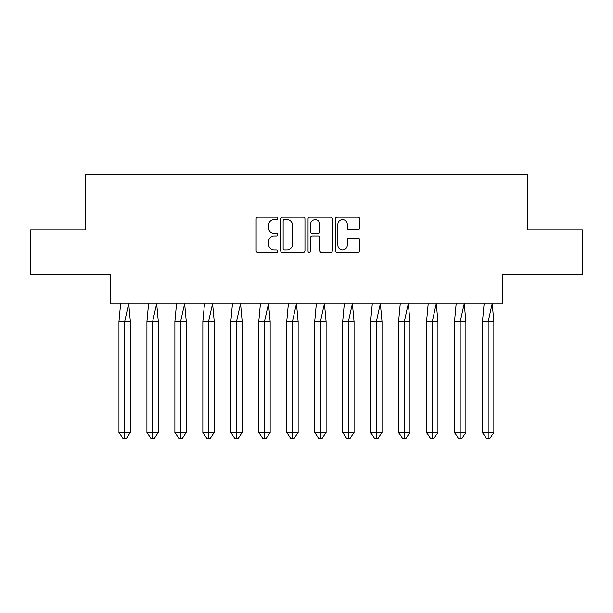 <?xml version="1.0" encoding="UTF-8"?>
<svg xmlns="http://www.w3.org/2000/svg" width="613" height="613" viewBox="0 0 613 613"><rect width="100%" height="100%" fill="white"/><g stroke="black" fill="none" stroke-linecap="round" stroke-linejoin="round"><path stroke-width="0.92" d="M277.819 218.443A1.234 1.234 0 0 0 276.593 217.209L257.897 217.209A1.762 1.762 0 0 0 256.142 218.971L256.142 250.64A1.762 1.762 0 0 0 257.897 252.395L276.593 252.395A1.234 1.234 0 0 0 277.819 251.169A1.234 1.234 0 0 0 276.593 249.935L274.172 249.935A5.632 5.632 0 0 1 268.54 244.303L268.54 241.668A5.632 5.632 0 0 1 274.172 236.036L276.593 236.036A1.234 1.234 0 0 0 277.819 234.802A1.234 1.234 0 0 0 276.593 233.576L274.172 233.576A5.632 5.632 0 0 1 268.54 227.944L268.54 225.3A5.632 5.632 0 0 1 274.172 219.676L276.593 219.676A1.234 1.234 0 0 0 277.819 218.443M30.65 229.783L30.65 274.593L110.409 274.593L110.409 303.81L502.591 303.81L502.591 274.593L582.35 274.593L582.35 229.783L527.678 229.783L527.678 174.759L85.322 174.759L85.322 229.783L30.65 229.783M357.915 229.614A1.762 1.762 0 0 0 359.678 227.852L359.678 218.971A1.762 1.762 0 0 0 357.915 217.209L337.158 217.209A1.762 1.762 0 0 0 335.395 218.971L335.395 250.64A1.762 1.762 0 0 0 337.158 252.395L357.915 252.395A1.762 1.762 0 0 0 359.678 250.64L359.678 239.905A1.762 1.762 0 0 0 357.915 238.15L349.035 238.15A1.762 1.762 0 0 0 347.272 239.905L347.272 245.231A4.705 4.705 0 0 1 342.567 249.935A4.705 4.705 0 0 1 337.863 245.231L337.863 224.381A4.705 4.705 0 0 1 342.567 219.676A4.705 4.705 0 0 1 347.272 224.381L347.272 227.852A1.762 1.762 0 0 0 349.035 229.614L357.915 229.614M304.96 218.971A1.762 1.762 0 0 0 303.197 217.209L282.44 217.209A1.762 1.762 0 0 0 280.685 218.971L280.685 250.64A1.762 1.762 0 0 0 282.44 252.395L303.197 252.395A1.762 1.762 0 0 0 304.96 250.64L304.96 218.971M309.803 217.209L330.56 217.209A1.762 1.762 0 0 1 332.315 218.971L332.315 250.64A1.762 1.762 0 0 1 330.56 252.395L321.672 252.395A1.762 1.762 0 0 1 319.917 250.64L319.917 237.798A1.762 1.762 0 0 0 318.155 236.036L312.262 236.036A1.762 1.762 0 0 0 310.5 237.798L310.5 251.169A1.234 1.234 0 0 1 309.274 252.395A1.234 1.234 0 0 1 308.04 251.169L308.04 218.971A1.762 1.762 0 0 1 309.803 217.209M284.378 219.676A1.234 1.234 0 0 0 283.145 220.902L283.145 248.702A1.234 1.234 0 0 0 284.378 249.935L286.93 249.935A5.632 5.632 0 0 0 292.554 244.303L292.554 225.3A5.632 5.632 0 0 0 286.93 219.676L284.378 219.676M319.917 224.465A4.705 4.705 0 0 0 315.212 219.761A4.705 4.705 0 0 0 310.5 224.465L310.5 231.814A1.762 1.762 0 0 0 312.262 233.576L318.155 233.576A1.762 1.762 0 0 0 319.917 231.814L319.917 224.465M122.378 321.733L118.96 321.733L118.96 432.479L124.661 432.479L124.661 321.733L118.96 321.733L120.631 303.542M124.661 438.241L126.562 438.241L130.362 432.479L124.661 432.479L124.661 438.241L122.761 438.241L118.96 432.479M130.362 432.479L130.362 321.733L124.661 321.733L128.692 303.542L130.362 321.733M150.338 321.733L146.921 321.733L146.921 432.479L152.622 432.479L152.622 321.733L146.921 321.733L148.591 303.542M152.622 438.241L154.522 438.241L158.323 432.479L152.622 432.479L152.622 438.241L150.721 438.241L146.921 432.479M158.323 432.479L158.323 321.733L152.622 321.733L156.652 303.542L158.323 321.733M178.306 321.733L174.881 321.733L174.881 432.479L180.582 432.479L180.582 321.733L174.881 321.733L176.552 303.542M180.582 438.241L182.482 438.241L186.291 432.479L180.582 432.479L180.582 438.241L178.682 438.241L174.881 432.479M186.291 432.479L186.291 321.733L180.582 321.733L184.62 303.542L186.291 321.733M206.267 321.733L202.842 321.733L202.842 432.479L208.543 432.479L208.543 321.733L202.842 321.733L204.512 303.542M208.543 438.241L210.443 438.241L214.251 432.479L208.543 432.479L208.543 438.241L206.642 438.241L202.842 432.479M214.251 432.479L214.251 321.733L208.543 321.733L212.581 303.542L214.251 321.733M234.227 321.733L230.802 321.733L230.802 432.479L236.503 432.479L236.503 321.733L230.802 321.733L232.473 303.542M236.503 438.241L238.411 438.241L242.212 432.479L236.503 432.479L236.503 438.241L234.603 438.241L230.802 432.479M242.212 432.479L242.212 321.733L236.503 321.733L240.541 303.542L242.212 321.733M262.188 321.733L258.763 321.733L258.763 432.479L264.471 432.479L264.471 321.733L258.763 321.733L260.433 303.542M264.471 438.241L266.371 438.241L270.172 432.479L264.471 432.479L264.471 438.241L262.571 438.241L258.763 432.479M270.172 432.479L270.172 321.733L264.471 321.733L268.502 303.542L270.172 321.733M290.148 321.733L286.723 321.733L286.723 432.479L292.432 432.479L292.432 321.733L286.723 321.733L288.394 303.542M292.432 438.241L294.332 438.241L298.133 432.479L292.432 432.479L292.432 438.241L290.531 438.241L286.723 432.479M298.133 432.479L298.133 321.733L292.432 321.733L296.462 303.542L298.133 321.733M318.109 321.733L314.691 321.733L314.691 432.479L320.392 432.479L320.392 321.733L314.691 321.733L316.362 303.542M320.392 438.241L322.292 438.241L326.093 432.479L320.392 432.479L320.392 438.241L318.492 438.241L314.691 432.479M326.093 432.479L326.093 321.733L320.392 321.733L324.423 303.542L326.093 321.733M346.069 321.733L342.652 321.733L342.652 432.479L348.353 432.479L348.353 321.733L342.652 321.733L344.322 303.542M348.353 438.241L350.253 438.241L354.053 432.479L348.353 432.479L348.353 438.241L346.452 438.241L342.652 432.479M354.053 432.479L354.053 321.733L348.353 321.733L352.383 303.542L354.053 321.733M374.03 321.733L370.612 321.733L370.612 432.479L376.313 432.479L376.313 321.733L370.612 321.733L372.283 303.542M376.313 438.241L378.213 438.241L382.014 432.479L376.313 432.479L376.313 438.241L374.413 438.241L370.612 432.479M382.014 432.479L382.014 321.733L376.313 321.733L380.344 303.542L382.014 321.733M401.998 321.733L398.573 321.733L398.573 432.479L404.274 432.479L404.274 321.733L398.573 321.733L400.243 303.542M404.274 438.241L406.174 438.241L409.982 432.479L404.274 432.479L404.274 438.241L402.373 438.241L398.573 432.479M409.982 432.479L409.982 321.733L404.274 321.733L408.312 303.542L409.982 321.733M429.958 321.733L426.533 321.733L426.533 432.479L432.234 432.479L432.234 321.733L426.533 321.733L428.203 303.542M432.234 438.241L434.134 438.241L437.943 432.479L432.234 432.479L432.234 438.241L430.334 438.241L426.533 432.479M437.943 432.479L437.943 321.733L432.234 321.733L436.272 303.542L437.943 321.733M457.919 321.733L454.494 321.733L454.494 432.479L460.194 432.479L460.194 321.733L454.494 321.733L456.164 303.542M460.194 438.241L462.102 438.241L465.903 432.479L460.194 432.479L460.194 438.241L458.294 438.241L454.494 432.479M465.903 432.479L465.903 321.733L460.194 321.733L464.233 303.542L465.903 321.733M485.879 321.733L482.454 321.733L482.454 432.479L488.163 432.479L488.163 321.733L482.454 321.733L484.124 303.542M488.163 438.241L490.063 438.241L493.863 432.479L488.163 432.479L488.163 438.241L486.255 438.241L482.454 432.479M493.863 432.479L493.863 321.733L488.163 321.733L492.193 303.542L493.863 321.733"/></g></svg>
